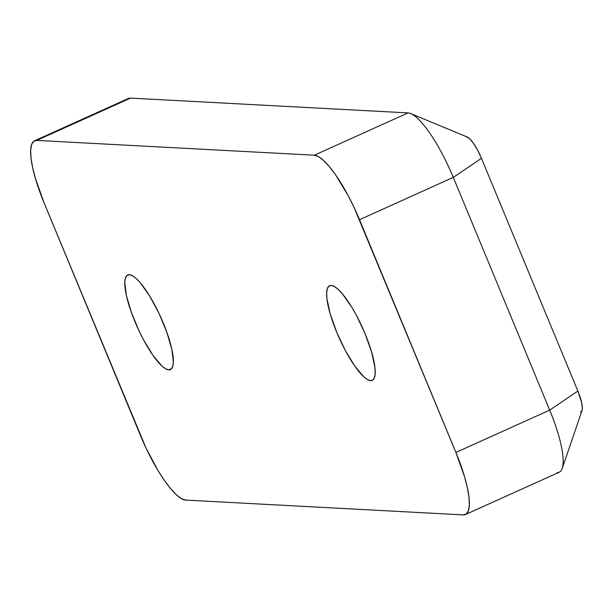 <?xml version="1.0" encoding="UTF-8"?>
<svg xmlns="http://www.w3.org/2000/svg" width="613" height="613" viewBox="0 0 613 613"><rect width="100%" height="100%" fill="white"/><g stroke="black" fill="none" stroke-linecap="round" stroke-linejoin="round"><path stroke-width="0.92" d="M370.65 380.642A51.913 12.727 65.7 0 1 338.008 335.28A51.913 12.727 65.7 0 1 329.587 285.712A51.913 12.727 65.7 0 1 331.212 285.436A51.913 12.727 65.7 0 1 363.854 330.798A51.913 12.727 65.7 0 1 372.275 380.359A51.913 12.727 65.7 0 1 370.65 380.642L373.041 379.876L374.581 377.309L375.21 373.041L374.911 367.233L371.585 351.954L365.126 333.794L356.498 315.519L351.778 307.22L342.422 293.88L338.146 289.344L334.361 286.493L331.212 285.436L328.821 286.202L327.281 288.769L326.652 293.037L326.951 298.837L330.269 314.124L336.736 332.284L345.364 350.559L354.835 366.168L363.716 376.727L367.501 379.585L370.65 380.642M168.79 369.877A51.913 12.727 65.7 0 1 136.155 324.515A51.913 12.727 65.7 0 1 127.726 274.946A51.913 12.727 65.7 0 1 129.358 274.67A51.913 12.727 65.7 0 1 162.001 320.032A51.913 12.727 65.7 0 1 170.422 369.593A51.913 12.727 65.7 0 1 168.79 369.877L171.709 368.559L168.79 369.877L171.18 369.11L172.72 366.543L173.356 362.275L171.832 349.349L166.843 332.3L159.15 313.726L149.917 296.454L140.561 283.106L136.285 278.578L132.5 275.727L129.358 274.67L126.968 275.436L125.427 278.003L124.791 282.271L126.316 295.198L131.305 312.239L138.998 330.813L143.511 339.794L152.982 355.402L161.863 365.961L165.648 368.811L168.79 369.877M465.443 514.522L559.24 472.217A69.223 16.972 -114.3 0 0 549.7 410.128L577.867 391.056L581.676 402.756L582.35 408.503L582.036 410.488A23.072 5.655 -114.3 0 0 577.867 391.056L481.466 158.315L577.867 391.056L549.7 410.128L455.903 452.432L464.524 476.646L467.321 487.527L468.953 497.02L469.351 504.767L468.516 510.453L466.462 513.878L463.275 514.897L185.724 500.093L181.525 498.683L176.475 494.883L170.774 488.837L164.636 480.791L158.3 471.045L145.994 448.019L44.098 202.872L35.477 178.659L32.681 167.778L31.048 158.284L30.65 150.545L31.493 144.852L33.546 141.434L36.734 140.408L314.285 155.212L318.484 156.629L323.526 160.43L329.227 166.468L335.365 174.521L348 195.332L354.007 207.294L455.903 452.432L359.502 219.699L453.298 177.387L549.7 410.128L455.903 452.432A69.223 16.972 65.7 0 1 465.443 514.522A69.223 16.972 65.7 0 1 463.275 514.897L185.724 500.093A69.223 16.972 65.7 0 1 140.507 435.613L44.098 202.872A69.223 16.972 65.7 0 1 34.566 140.783A69.223 16.972 65.7 0 1 36.734 140.408L130.531 98.103L408.082 112.907L314.285 155.212L36.734 140.408L130.531 98.103A69.223 16.972 -114.3 0 0 128.362 98.478L34.566 140.783M581.385 411.538L580.319 411.875M466.393 136.822L469.474 138.561L473.42 143.258L477.627 150.193L481.466 158.315A23.072 5.655 -114.3 0 0 467.282 137.044L410.748 113.566A69.223 16.972 65.7 0 1 453.298 177.387A69.223 16.972 -114.3 0 0 408.082 112.907L314.285 155.212A69.223 16.972 65.7 0 1 359.502 219.699L453.298 177.387L481.466 158.315L453.298 177.387L549.7 410.128A69.223 16.972 65.7 0 1 562.228 468.401A69.223 16.972 65.7 0 1 557.071 472.592M126.638 99.858A69.223 16.972 65.7 0 1 130.531 98.103L408.082 112.907A69.223 16.972 65.7 0 1 410.748 113.566M582.043 410.48L562.228 468.401"/></g></svg>
